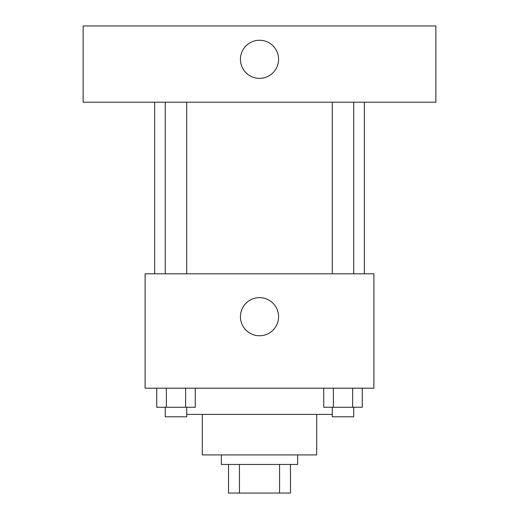 <?xml version="1.0" encoding="UTF-8"?>
<svg xmlns="http://www.w3.org/2000/svg" width="519" height="519" viewBox="0 0 519 519"><rect width="100%" height="100%" fill="white"/><g stroke="black" fill="none" stroke-linecap="round" stroke-linejoin="round"><path stroke-width="0.78" d="M279.566 464.453L279.566 493.05L228.516 493.05L228.516 464.453M279.566 493.05L290.484 493.05L290.484 464.453L290.484 493.05M297.634 454.916L297.634 464.453L221.366 464.453L221.366 454.916M239.434 464.453L239.434 493.05M316.694 414.409L316.694 454.916L202.306 454.916L202.306 414.409M332.29 414.409L186.71 414.409M373.894 388.193L145.106 388.193L145.106 273.798L373.894 273.798L373.894 388.193M278.567 316.694A19.067 19.067 0 0 1 249.97 333.204A19.067 19.067 0 0 1 249.97 300.183A19.067 19.067 0 0 1 278.567 316.694M364.357 102.211L364.357 273.798M332.29 273.798L332.29 102.211M186.71 102.211L186.71 273.798M435.856 102.211L83.144 102.211L83.144 25.95L435.856 25.95L435.856 102.211M259.5 40.248A19.067 19.067 0 0 1 276.011 68.845A19.067 19.067 0 0 1 242.989 68.845A19.067 19.067 0 0 1 259.5 40.248M362.268 388.193L362.268 407.259L323.746 407.259L323.746 388.193M352.635 388.193L352.635 407.259M333.373 388.193L333.373 407.259M353.718 407.259L353.718 416.789L332.29 416.789L332.29 407.259M195.254 388.193L195.254 407.259L156.732 407.259L156.732 388.193M185.627 388.193L185.627 407.259M166.365 388.193L166.365 407.259M186.71 407.259L186.71 416.789L165.282 416.789L165.282 407.259M154.643 102.211L154.643 273.798M353.718 273.798L353.718 102.211M165.282 102.211L165.282 273.798"/></g></svg>
